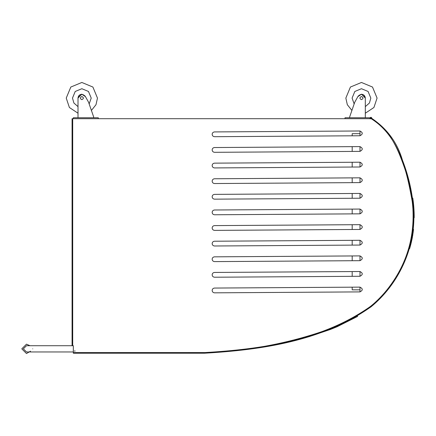 <?xml version="1.0" encoding="UTF-8"?>
<svg xmlns="http://www.w3.org/2000/svg" width="436" height="436" viewBox="0 0 436 436"><rect width="100%" height="100%" fill="white"/><g stroke="black" fill="none" stroke-linecap="round" stroke-linejoin="round"><path stroke-width="0.65" d="M204.484 352.593L73.324 352.593L73.324 353.215L204.484 353.215L204.484 352.593C261.698 349.291 322.308 340.358 370.333 306.519L370.714 307.015C322.406 341.023 261.834 349.885 204.495 353.215L204.489 352.593C236.912 351.596 268.767 346.833 300.066 338.303C330.799 329.785 362.866 318.122 384.361 293.052C406.456 266.832 415.813 236.688 412.434 202.615C406.946 171.877 399.61 135.978 370.278 118.14L369.99 118.696L345.007 118.696L345.007 117.758L369.99 117.758L369.99 118.696L72.703 118.696L72.703 345.721L72.076 345.721L72.076 118.696L72.703 118.696L72.703 345.721L73.324 345.721L73.324 352.593L205.449 352.571M357.466 316.144L357.624 316.411L337.033 326.766L336.914 326.477L330.423 329.115L308.623 336.494L308.71 336.794L330.532 329.403L308.71 336.794M330.423 329.115L330.532 329.403L337.033 326.766M349.694 117.758L349.694 116.821L354.751 102.215L358.103 96.209L361.46 94.241C363.782 94.487 365.063 95.767 365.308 98.084L365.308 98.591L365.341 98.084L361.46 94.209L357.858 96.65L361.46 94.241C363.782 94.487 365.063 95.767 365.308 98.084L365.308 117.758L365.308 113.218L373.925 107.49L377.075 98.084L372.502 87.042L361.46 82.469L350.419 87.042L345.846 98.084L347.323 104.711L351.907 110.433M361.46 96.525C363.477 97.566 363.477 98.607 361.46 99.648C359.449 98.607 359.449 97.566 361.46 96.525C359.449 97.566 359.449 98.607 361.46 99.648C363.477 98.607 363.477 97.566 361.46 96.525M365.308 98.084C363.853 93.833 361.449 93.206 358.103 96.209M361.46 88.715L354.839 91.462L352.092 98.084L354.152 103.948L352.092 98.084L354.839 91.462L361.46 88.715L368.088 91.462L370.829 98.084L369.423 103.027L365.308 106.629L369.423 103.027L370.829 98.084L368.088 91.462L361.46 88.715M365.308 98.591L365.341 98.084L361.46 94.209L365.341 98.084L365.308 98.591L365.341 98.084L361.46 94.209L357.858 96.65M85.461 96.65L81.854 94.209L85.461 96.65L81.854 94.209L77.979 98.084L78.011 98.591L77.979 98.084L81.854 94.209L77.979 98.084L78.011 98.591L77.979 98.084L81.854 94.209L85.461 96.65L81.854 94.241C79.537 94.487 78.257 95.767 78.011 98.084L78.011 117.758L78.011 113.218L69.389 107.49L66.239 98.084L70.817 87.042L81.854 82.469L92.895 87.042L97.468 98.084L95.996 104.711L91.413 110.433M81.854 88.715L88.481 91.462L91.222 98.084L89.162 103.948L91.222 98.084L88.481 91.462L81.854 88.715L75.232 91.462L72.485 98.084L73.897 103.027L78.011 106.629L73.897 103.027L72.485 98.084L75.232 91.462L81.854 88.715M81.854 96.525C83.87 97.566 83.87 98.607 81.854 99.648C79.843 98.607 79.843 97.566 81.854 96.525C79.843 97.566 79.843 98.607 81.854 99.648C83.87 98.607 83.87 97.566 81.854 96.525M371.543 118.112L370.687 117.649L371.543 118.112M371.614 118.865L370.278 118.14L370.573 117.589L371.864 118.227C371.238 117.017 370.616 117.017 369.99 118.227L370.055 118.57M85.211 96.209L81.854 94.241C79.537 94.487 78.257 95.767 78.011 98.084C79.466 93.833 81.87 93.206 85.211 96.209L88.562 102.215L93.626 116.821L93.626 117.758M369.99 118.696L73.324 118.696L73.324 117.758L98.307 117.758L98.307 118.696M78.011 98.591L78.011 98.084M212.152 227.995C212.305 229.44 213.106 230.235 214.556 230.382L359.956 229.445C363.025 227.832 363.014 226.24 359.929 224.671L214.523 225.608C213.09 225.766 212.299 226.562 212.152 227.995M212.152 243.61C212.305 245.054 213.106 245.85 214.556 245.991L359.956 245.059C363.025 243.446 363.014 241.855 359.929 240.285L214.523 241.222C213.09 241.381 212.299 242.176 212.152 243.61M212.152 259.218C212.305 260.668 213.106 261.464 214.556 261.605L359.956 260.674C363.025 259.06 363.014 257.469 359.929 255.899L214.523 256.837C213.09 256.995 212.299 257.79 212.152 259.218M212.152 274.833C212.305 276.282 213.106 277.078 214.556 277.22L359.956 276.282C363.025 274.675 363.014 273.083 359.929 271.514L214.523 272.445C213.09 272.609 212.299 273.405 212.152 274.833M212.152 290.447C212.305 291.897 213.106 292.692 214.556 292.834L359.956 291.897C363.025 290.289 363.014 288.697 359.929 287.128L214.523 288.06C213.09 288.223 212.299 289.019 212.152 290.447M212.152 196.767C212.305 198.211 213.106 199.007 214.556 199.154L359.956 198.216C363.025 196.603 363.014 195.012 359.929 193.442L214.523 194.38C213.09 194.538 212.299 195.333 212.152 196.767M212.152 181.153C212.305 182.597 213.106 183.393 214.556 183.54L359.956 182.602C363.025 180.989 363.014 179.398 359.929 177.828L214.523 178.765C213.09 178.924 212.299 179.719 212.152 181.153M212.152 165.538C212.305 166.983 213.106 167.778 214.556 167.925L359.956 166.988C363.025 165.375 363.014 163.783 359.929 162.214L214.523 163.151C213.09 163.309 212.299 164.105 212.152 165.538M212.152 149.924C212.305 151.368 213.106 152.164 214.556 152.311L359.956 151.374C363.025 149.761 363.014 148.169 359.929 146.6L214.523 147.537C213.09 147.695 212.299 148.491 212.152 149.924M212.152 134.31C212.305 135.754 213.106 136.55 214.556 136.697L359.956 135.76C363.025 134.146 363.014 132.555 359.929 130.985L214.523 131.923C213.09 132.081 212.299 132.876 212.152 134.31M212.152 212.381C212.305 213.825 213.106 214.621 214.556 214.768L359.956 213.831C363.025 212.218 363.014 210.626 359.929 209.057L214.523 209.994C213.09 210.152 212.299 210.948 212.152 212.381M359.956 229.445C363.025 227.832 363.014 226.24 359.929 224.671M359.956 245.059C363.025 243.446 363.014 241.855 359.929 240.285M359.956 260.674C363.025 259.06 363.014 257.469 359.929 255.899M359.956 276.282C363.025 274.675 363.014 273.083 359.929 271.514M359.956 291.897C363.025 290.289 363.014 288.697 359.929 287.128M359.956 198.216C363.025 196.603 363.014 195.012 359.929 193.442M359.956 182.602C363.025 180.989 363.014 179.398 359.929 177.828M359.956 166.988C363.025 165.375 363.014 163.783 359.929 162.214M359.956 151.374C363.025 149.761 363.014 148.169 359.929 146.6M359.956 135.76C363.025 134.146 363.014 132.555 359.929 130.985M359.956 213.831C363.025 212.218 363.014 210.626 359.929 209.057M370.366 306.562L370.382 306.552C397.398 284.49 413.977 249.763 413.241 214.795C412.647 198.407 409.66 182.542 404.286 167.195C397.67 148.371 389.43 128.293 370.278 118.14L371.652 118.886M23.359 348.844L26.482 351.966L23.359 348.844L26.482 351.966L23.359 348.844L26.482 345.721L72.076 345.721M73.324 348.844C73.324 344.816 73.324 344.816 73.324 348.844M29.975 345.721L26.482 344.162L21.8 348.844L26.482 353.531L30.542 351.187M75.199 351.029L74.262 351.029M26.482 351.966L73.324 351.966L73.324 345.721M369.99 118.227L370.306 118.924L369.99 118.227C370.616 117.017 371.238 117.017 371.864 118.227M413.873 214.997L413.802 212.408M413.786 211.972L413.759 211.378M413.726 210.697L413.688 210.01M413.677 209.858L413.617 208.822M413.71 210.365L413.72 210.653M413.306 204.975L413.05 202.495M413.459 206.664L413.53 207.59M412.554 198.609L412.718 199.786M412.761 200.124L412.821 200.604M412.827 200.636L412.865 200.942M413.088 202.827L413.17 203.607M413.181 203.721L413.268 204.566M412.881 201.067L412.532 198.456M412.728 199.868L412.799 200.413M412.805 200.456L412.734 199.922M412.838 200.74L412.908 201.307M413.601 208.577L413.426 206.288M413.426 206.304L413.404 206.021M413.279 204.669L413.339 205.323M413.622 208.888L413.644 209.264M413.039 202.418L413.115 203.105M413.246 204.315L413.284 204.746M413.595 208.495L413.551 207.912M414.195 216.163L414.2 217.749L413.884 217.749L413.884 216.234M413.884 217.749L413.889 217.466M413.889 216.894L413.889 217.242M413.868 214.866L414.178 214.861L414.2 216.3L413.884 216.3M413.884 208.125L413.601 204.762L413.284 204.718M413.159 203.492L413.121 203.127M371.941 118.33L370.573 117.589C386.558 127.977 397.174 142.147 402.423 160.11C408.946 176.836 412.739 194.238 413.797 212.31C415.361 248.318 398.591 284.321 370.769 307.037L370.382 306.552M412.598 234.148L413.214 229.5M412.685 233.587L411.922 238.018M412.723 233.336L412.772 232.971M412.897 232.094L412.565 234.377M410.756 243.315L410.837 242.977M411.273 241.135L411.371 240.694M409.802 246.896L409.884 246.613M410.777 243.228L411.001 242.296M411.017 242.225L411.115 241.806M413.121 230.312L412.151 236.819M410.265 245.223L409.775 246.994M410.505 244.302L410.63 243.811M410.957 242.471L411.164 241.604M411.421 240.454L411.328 240.874M411.497 240.111L411.361 240.732M411.23 241.315L410.385 244.754M410.472 244.422L410.39 244.732M411.181 242.879L412.298 237.74L411.927 238.007M411.9 238.138L411.639 239.44M411.993 237.669L413.126 230.257M409.611 248.667L411.126 243.119L410.821 243.048L411.213 241.386M413.889 216.965L413.884 216.507M413.862 214.567L413.84 213.618M413.072 202.702L413.11 203.034M409.666 248.493L410.358 246.078M413.546 229.363L413.235 229.325L413.546 229.363L412.298 237.729L413.492 229.843L413.181 229.805M409.606 248.689L409.306 248.602L409.606 248.689M412.009 239.19L411.927 239.582M412.363 235.598L412.527 234.606M412.521 234.65L412.423 235.244M410.805 243.103L410.717 243.457M410.859 242.885L410.794 243.157M411.017 243.561L410.608 245.141M412.145 238.503L412.205 238.214M412.658 235.74L412.788 234.939M412.772 235.048L412.658 235.718M410.292 246.296L410.565 245.299M409.911 247.648L409.753 248.198M411.246 242.607L411.704 240.634M412.025 239.119L412.085 238.824M412.238 238.029L413.274 231.625M411.382 242.051L411.241 242.629M410.772 244.509L410.505 245.539M411.442 241.789L411.562 241.255M411.426 241.855L411.562 241.266M411.998 239.244L412.069 238.895M412.38 235.484L412.325 235.832M410.113 245.784L409.971 246.291M410.647 243.74L410.734 243.402M412.298 235.985L412.352 235.647M409.742 248.231L409.442 248.139M410.069 247.108L409.96 247.485M412.44 236.961L412.293 237.745M412.194 238.274L412.091 238.797M410.347 246.111L410.265 246.411M409.878 247.773L409.791 248.057M410.914 243.958L410.837 244.264M410.717 244.721L410.625 245.087M410.423 245.833L410.325 246.187M410.603 245.157L410.903 244.007M414.151 213.569L414.096 211.972M414.107 212.196L412.843 198.407M413.355 202.408L413.524 203.961M413.857 207.803L413.889 208.239M414.075 211.438L414.189 215.286M414.195 215.934L414.167 214.218M414.184 214.91L413.977 209.623M413.96 209.313L413.873 207.994M413.846 207.65L413.868 207.923M413.846 207.601L413.404 202.86M413.372 202.555L412.81 198.178M414.053 211.008L414.102 212.109M413.137 200.615L413.099 200.32M414.058 211.1L414.069 211.405M413.639 205.143L413.682 205.656M413.693 205.743L413.753 206.462M413.35 202.359L413.197 201.072M413.099 200.288L413.061 200.004M413.268 201.655L413.224 201.323M413.295 201.89L413.383 202.636M413.998 209.929L414.015 210.277M413.421 202.991L413.066 202.647M413.028 199.743L412.794 198.08L412.483 198.118M413.802 207.084L413.78 206.806M413.579 204.533L413.546 204.206M413.492 203.694L413.448 203.236M413.617 204.942L413.29 201.83L412.979 201.868M413.29 201.83L412.794 198.08M412.854 198.494L412.941 199.105M413.508 203.814L413.557 204.293M414.107 212.212L413.791 212.223M413.786 206.866L413.971 209.514L413.677 209.77M413.601 204.767L413.29 204.795M352.19 133.683L352.19 135.809L352.19 133.683L360 133.683L352.19 133.683M352.19 146.649L352.19 151.423L352.19 146.649M352.19 162.263L352.19 167.037L352.19 162.263M352.19 177.877L352.19 182.651L352.19 177.877M352.19 193.491L352.19 198.266L352.19 193.491M352.19 209.106L352.19 213.88L352.19 209.106M352.19 224.72L352.19 229.494L352.19 224.72M352.19 240.334L352.19 245.108L352.19 240.334M352.19 255.948L352.19 260.723L352.19 255.948M352.19 271.563L352.19 276.337L352.19 271.563M352.19 287.177L352.19 289.826L360 289.826L352.19 289.826L352.19 287.177M360 130.985L360 135.76M360 287.128L360 291.897M360 276.282L360 271.514M360 260.668L360 255.899M360 245.054L360 240.285M360 229.445L360 224.671M360 213.831L360 209.057M360 198.216L360 193.442M360 182.602L360 177.828M360 166.988L360 162.214M360 151.374L360 146.6M32.727 348.844C32.727 344.816 32.727 344.816 32.727 348.844C32.727 352.871 32.727 352.871 32.727 348.844"/></g></svg>
